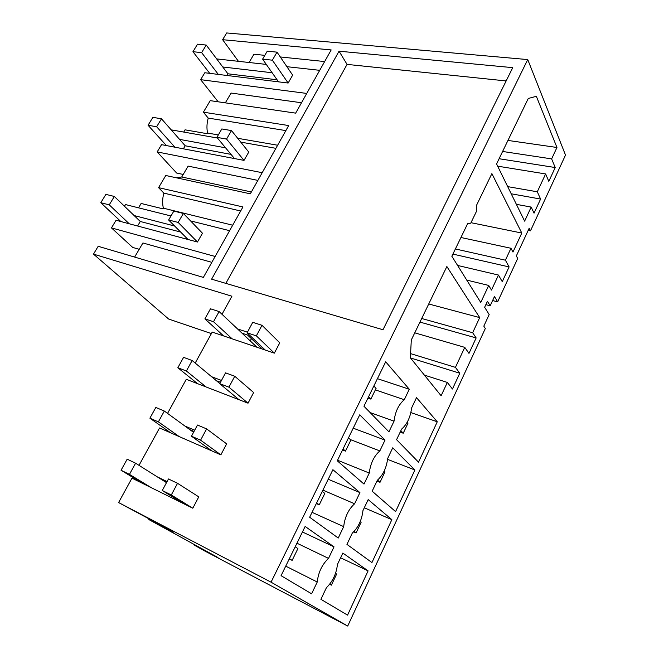 <?xml version="1.0" encoding="UTF-8"?>
<svg xmlns="http://www.w3.org/2000/svg" width="659" height="659" viewBox="0 0 659 659"><rect width="100%" height="100%" fill="white"/><g stroke="black" fill="none" stroke-linecap="round" stroke-linejoin="round"><path stroke-width="0.99" d="M527.744 59.574L565.513 155.079L530.487 230.815L529.202 228.179L516.351 255.914L517.702 258.468L497.644 301.83L494.472 296.525L490.181 305.776L487.421 301.287L484.637 307.275L489.176 314.557L483.813 326.147L485.321 328.487L347.713 626.05L271.055 582.177L527.744 59.574L226.68 32.95L222.618 39.697L331.18 49.936L295.669 113.134L210.237 100.646L203.384 112.178L208.236 118.093C206.794 123.184 206.572 128.175 207.569 133.06L207.198 133.695L185.055 129.831L183.729 132.064M301.509 102.746L231.095 93.059L225.337 102.853M306.74 93.43L200.633 79.665L218.17 101.799M319.722 70.324L286.896 66.691M266.294 64.409L216.679 58.915M272.142 72.754L222.758 66.979M200.633 79.665L204.801 72.745L288.148 83.034L292.645 75.151L277.019 52.152L267.249 51.171L262.595 59.145L278.526 81.848M324.648 61.551L280.281 56.954M264.811 55.348L253.946 54.219L249.069 62.498M222.618 39.697L238.434 61.32M530.487 230.815L528.188 230.353M492.602 300.553L497.644 301.83M177.535 483.311L171.299 494.975L162.254 490.518L168.473 478.969L177.535 483.311L198.779 496.861L192.807 508.213L131.981 478.154L118.587 502.545L155.697 522.439L173.169 532.283L148.819 519.539L217.956 557.53L194.265 545.092L204.414 550.8L347.713 626.05M211.382 333.594L168.638 319.03L93.487 254.11L98.183 246.301L203.359 277.406L242.949 206.951L158.572 187.642L165.788 175.5L250.321 193.828L288.691 125.556L203.384 112.178M555.216 167.534L551.632 158.893L556.954 147.476L536.352 96.313L528.279 98.463L496.565 163.943L524.63 221.144L531.179 207.083L534.045 213.162L540.594 199.059L537.299 191.794L545.619 173.943L548.815 181.34L555.216 167.534L499.094 158.728M545.619 173.943L497.66 166.167M537.299 191.794L507.694 186.621M540.594 199.059L511.211 193.795M531.179 207.083L516.392 204.339M551.632 158.893L502.611 151.463M556.954 147.476L507.949 140.433M372.162 491.194L395.589 511.606L414.898 469.991L392.723 447.815L387.665 458.491C386.503 467.832 383.052 475.106 377.319 480.312L372.162 491.194M354.6 503.781L359.929 492.611L332.902 469.694L309.648 517.233L338.24 538.041L343.685 526.632C344.83 516.986 348.463 509.366 354.6 503.781L322.91 490.115M317.243 582.012L311.608 593.8L281.063 575.678L305.142 526.459L334.031 546.846L328.52 558.387C322.094 564.466 318.338 572.341 317.243 582.012L285.726 566.139M347.557 615.119L368.093 570.875L342.837 553.058L337.441 564.433C336.378 573.808 332.696 581.567 326.411 587.704L320.908 599.311L347.557 615.119M404.28 399.733C398.687 404.42 395.276 411.562 394.049 421.159L388.942 431.851L363.949 406.232L385.68 361.799L409.288 389.247L404.28 399.733L375.366 389.873M437.263 421.785L418.523 462.173L396.578 439.677L401.578 429.133C407.064 424.355 410.4 417.304 411.603 407.987L416.504 397.641L437.263 421.785L410.87 412.583M447.337 382.434L452.453 389.016L459.784 373.216L455.435 367.368L464.76 347.367L468.986 353.389L476.152 337.935L472.651 332.721L479.694 317.605L446.868 266.533L411.315 339.945L410.343 357.779L441.118 395.754L447.337 382.434L424.404 375.128M510.964 248.278L505.412 260.19L509.102 266.92L502.257 281.673L498.476 275.058L491.474 290.075L488.714 285.446L480.749 302.473L451.852 256.26L467.602 223.739L470.748 223.187L476.605 211.069L476.655 205.056L491.886 173.614L521.796 233.047L512.966 252.051L510.964 248.278L460.938 237.495M391.85 519.663L371.94 562.564L346.947 544.383L352.277 533.139C358.282 527.488 361.84 519.976 362.952 510.61L368.175 499.596L391.85 519.663L364.295 507.784M337.26 460.789L359.732 414.841L385.004 440.105L379.839 450.921C373.983 456.044 370.465 463.425 369.271 473.047L363.999 484.085L337.26 460.789M339.039 51.196L512.735 67.646L382.986 329.755L211.621 279.177L339.039 51.196L347.062 64.393L506.153 80.942M225.848 283.378L347.062 64.393M221.992 314.285L231.91 296.221L93.487 254.11M237.504 328.907L247.438 332.177M261.994 325.299L256.351 335.859L247.1 332.811L252.735 322.333L261.994 325.299L279.77 342.837L274.35 353.142L212.223 332.07L195.204 363.06M211.605 376.717L221.482 380.441M234.761 376.248L228.928 387.162L219.744 383.67L225.559 372.854L234.761 376.248L253.633 392.55L248.031 403.184L186.283 379.296L167.551 413.391M184.891 426.027L194.702 430.212M206.621 428.894L200.591 440.171L191.472 436.209L197.486 425.039L206.621 428.894L226.647 443.861L220.864 454.85L159.552 427.963L139.008 465.361M157.344 476.885L167.065 481.572M118.587 502.545L271.055 582.177M162.773 208.796L163.333 208.26M240.675 210.995L163.877 193.136C162.411 198.367 162.238 203.376 163.383 208.178L162.987 208.845L141.133 203.466L138.522 207.832M163.383 208.178L232.685 225.213M163.877 193.136L158.572 187.642M257.867 180.401L188.128 166.117L181.736 176.983L176.175 177.749M479.694 317.605L428.737 303.98M472.651 332.721L421.702 318.503M476.152 337.935L419.964 322.094M464.76 347.367L414.758 332.836M455.435 367.368L410.573 353.619M459.784 373.216L410.483 357.952M188.037 239.497L168.63 219.999L173.828 211.102L183.375 213.45L202.47 233.237L197.461 242.018L116.066 220.254L111.462 227.907L215.131 256.458M139.197 249.3L132.706 247.438L111.462 227.907M211.827 262.331L142.921 242.973L134.625 257.084M124.493 206.251L125.507 204.562L170.986 215.979M174.643 226.029L134.139 215.551M229.612 230.683L190.55 220.889M490.181 305.776L485.856 304.664M498.476 275.058L457.593 265.437M488.714 285.446L466.753 280.091M521.796 233.047L470.987 222.693M505.412 260.19L455.385 248.962M208.236 118.093L285.858 130.597M207.569 133.06L218.327 134.93M237.685 138.291L277.628 145.227M275.89 148.324L240.774 142.13M217.437 138.011L171.192 129.856M234.489 158.572L216.902 137.36L221.819 128.95L231.49 130.581L248.764 152.072L244.019 160.384L161.546 144.65L157.172 151.924L176.645 173.045L183.227 174.446M262.191 172.707L157.172 151.924M225.576 147.822L179.577 139.387M181.736 176.983L251.367 191.967M509.102 266.92L452.898 254.094M368.093 570.875L340.604 557.778M328.52 558.387L296.954 543.197M334.031 546.846L302.44 531.978M194.265 545.092L194.504 544.631M162.74 480.279L166.727 482.207M148.819 519.539L149.115 518.995M414.898 469.991L387.583 459.372M379.839 450.921L350.366 439.586M385.004 440.105L353.216 428.177M337.532 460.229L369.271 473.047M216.432 380.745L220.485 382.278M359.929 492.611L328.231 479.25M312.045 512.34L343.685 526.632M189.998 429.742L194.026 431.464M242.084 333.215L247.553 335.027L262.381 349.081M250.222 340.884L251.4 338.677M409.288 389.247L377.426 378.661M370.136 412.575L394.049 421.159M209.727 73.355L192.939 51.699L197.519 44.186L206.226 45.059L227.907 73.792L277.085 79.797M288.148 83.034L272.356 60.183L277.019 52.152M218.327 74.409L201.638 52.629L192.939 51.699M262.595 59.145L272.356 60.183M227.907 73.792L226.91 75.472M206.226 45.059L201.638 52.629M166.414 145.581L148.061 125.251L152.88 117.351L161.48 118.793L185.195 145.779L231.029 154.395M244.019 160.384L226.564 139.065L231.49 130.581M174.915 147.204L156.644 126.759L148.061 125.251M216.902 137.36L226.564 139.065M185.195 145.779L183.391 148.819M161.48 118.793L156.644 126.759M120.861 221.539L100.802 202.708L105.885 194.38L114.345 196.464L140.285 221.482L180.657 232.075M197.461 242.018L178.169 222.429L183.375 213.45M129.238 223.78L109.246 204.858L100.802 202.708M168.63 219.999L178.169 222.429M140.285 221.482L137.599 226.012M114.345 196.464L109.246 204.858M210.476 308.799L219.109 311.567L213.516 321.716L204.9 318.874L210.476 308.799M232.133 338.825L213.516 321.716M219.109 311.567L256.969 347.252M407.213 422.221L408.02 423.094L403.234 433.218L400.17 432.098M223.623 335.942L204.9 318.874M400.837 430.698L403.234 433.218M247.1 332.811L265.248 350.053M368.595 396.726L370.852 399.107L367.928 398.085M256.351 335.859L274.35 353.142M370.852 399.107L376.083 388.398L373.851 385.976M183.581 357.359L192.148 360.522L186.382 371.001L177.823 367.747L183.581 357.359M206.061 386.948L186.382 371.001M192.148 360.522L219.801 383.546M384.148 471.136L384.947 471.885L380.012 482.322L376.956 481.078M197.609 383.678L177.823 367.747M377.566 480.114L380.012 482.322M219.744 383.67L238.978 399.683M343.059 448.936L345.473 451.118L342.556 449.965M228.928 387.162L248.031 403.184M345.473 451.118L350.868 440.055L348.487 437.831M155.829 407.46L164.33 411.043L158.374 421.859L149.89 418.177L155.829 407.46M179.182 436.571L158.374 421.859M164.33 411.043L193.557 432.337M360.267 521.475L361.165 522.183L356.074 532.942L353.677 531.854M170.788 432.889L149.89 418.177M354.089 531.426L356.074 532.942M191.472 436.209L211.868 450.904M316.674 502.883L319.244 504.843L316.336 503.558M200.591 440.171L220.864 454.85M319.244 504.843L324.829 493.418L322.284 491.408M127.179 459.175L135.597 463.211L129.452 474.381L121.042 470.246L127.179 459.175M151.446 487.767L129.452 474.381M135.597 463.211L166.496 482.643M335.538 573.33L336.634 574.055L331.386 585.151L329.64 584.278M143.127 483.657L121.042 470.246M329.764 584.121L331.386 585.151M162.254 490.518L183.877 503.797M289.392 558.651L292.143 560.389L289.243 558.947M171.299 494.975L192.807 508.213M292.143 560.389L297.909 548.568L295.199 546.781"/></g></svg>
